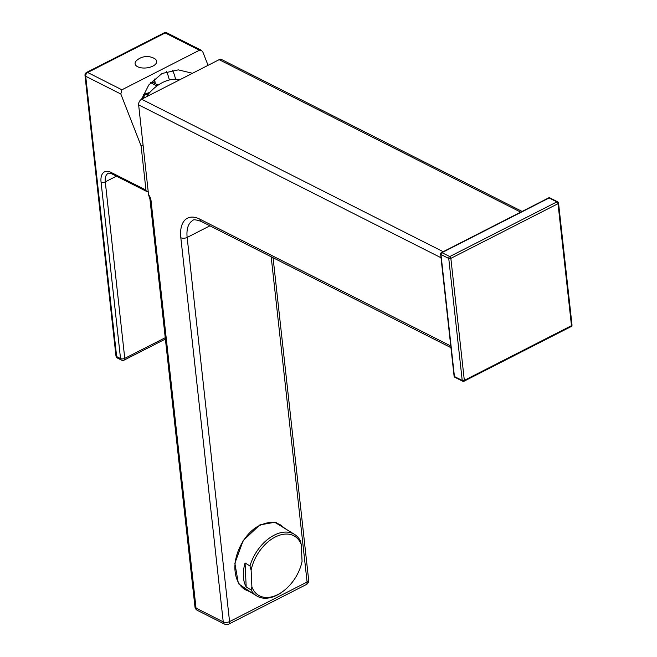 <?xml version="1.0" encoding="UTF-8"?>
<svg xmlns="http://www.w3.org/2000/svg" width="657" height="657" viewBox="0 0 657 657"><rect width="100%" height="100%" fill="white"/><g stroke="black" fill="none" stroke-linecap="round" stroke-linejoin="round"><path stroke-width="0.99" d="M274.215 535.159A36.11 23.266 -58.4 0 1 294.517 534.387A36.11 23.266 -58.4 0 1 300.134 540.366L301.284 544.579A34.607 22.297 121.6 0 0 275.258 537.007A34.607 22.297 121.6 0 0 251.122 570.177L249.972 565.964A36.11 23.266 -58.4 0 1 274.215 535.159M251.902 586.947A34.607 22.297 121.6 0 0 282.839 591.481L282.132 591.998A36.11 23.266 -58.4 0 1 277.008 595.16A36.11 23.266 -58.4 0 1 256.706 595.924A36.11 23.266 -58.4 0 1 251.089 589.945L251.902 586.947L251.122 570.177M278.092 523.703A36.866 23.751 -58.4 0 1 279.57 525.206M249.791 591.678L245.045 589.641C239.345 586.003 236.027 579.876 235.091 571.262C233.145 553.679 245.504 532.014 259.663 525.428L259.663 525.428C272.524 520.098 275.981 522.841 280.687 525.009L284.703 528.359M252.354 593.255L238.425 583.687L234.869 563.279L243.18 540.547L259.835 524.918L275.505 522.143L287.544 530.109M441.019 257.741L138.635 104.865L148.556 194.768A6.02 3.162 63 0 1 150.995 200.245L196.024 608.111L223.232 621.867A4.517 2.242 -6.3 0 0 229.564 621.596L187.155 237.432A30.091 15.825 63 0 1 192.912 220.456C193.142 219.315 195.926 219.643 201.256 221.434L450.948 347.668M548.587 197.921L441.43 252.6A1.503 0.788 63 0 1 441.972 252.649L549.129 197.962A1.503 1.035 -63.2 0 1 549.95 197.913A1.503 1.503 0 0 0 548.587 197.921A1.503 0.788 63 0 1 549.129 197.962L556.898 201.888L449.741 256.575A1.503 1.035 116.8 0 0 448.747 258.456L462.216 380.452A1.503 1.035 116.8 0 0 462.676 381.216A1.503 1.503 0 0 0 464.039 381.208L571.196 326.529A1.503 1.503 0 0 0 572.009 325.018L558.54 203.021A1.503 1.503 0 0 0 557.719 201.847A1.503 1.035 116.8 0 0 556.898 201.888A1.503 0.788 -117 0 1 558.015 203.678A1.503 0.747 -6.3 0 0 558.54 203.021M454.086 376.108L440.617 254.111A1.503 0.747 -6.3 0 0 440.97 254.53L454.439 376.527A1.503 1.035 -63.2 0 0 454.899 377.282A1.503 1.503 0 0 1 454.086 376.108A1.503 0.747 -6.3 0 0 454.439 376.527L462.216 380.452A1.503 0.747 173.7 0 0 464.327 380.362A1.503 0.788 63 0 1 464.039 381.208M571.196 326.529A1.503 0.788 63 0 0 571.483 325.675L558.015 203.678L450.858 258.365A1.503 0.788 -117 0 0 449.741 256.575L441.972 252.649A1.503 1.035 -63.2 0 0 440.97 254.53L448.747 258.456A1.503 0.747 173.7 0 0 450.858 258.365L464.327 380.362L571.483 325.675A1.503 0.747 -6.3 0 0 572.009 325.018M522.085 211.439L221.606 59.532A4.517 3.113 116.8 0 0 219.142 59.672L141.625 99.232A4.517 3.113 -63.2 0 0 138.635 104.865M148.556 194.768L149.927 198.997A4.517 2.242 173.7 0 1 149.927 198.816M197.412 610.394A4.517 3.113 116.8 0 1 196.024 608.111A4.517 2.242 173.7 0 1 194.957 606.863A4.517 4.517 0 0 0 197.412 610.394L224.612 624.15A4.517 4.517 0 0 0 228.702 624.142A4.517 2.373 -117 0 0 229.564 621.596L307.09 582.036A4.517 2.373 63 0 1 306.219 584.582A4.517 4.517 0 0 0 308.659 580.065A4.517 2.242 173.7 0 1 307.09 582.036L271.177 256.788M209.92 225.819L187.155 237.432A4.517 2.242 -6.3 0 1 180.823 237.711L223.232 621.867A4.517 3.113 116.8 0 0 224.612 624.15M146.174 96.907A40.627 28.046 -63.2 0 1 177.751 79.374L180.026 79.628M246.186 586.939L245.069 562.959A36.11 23.266 121.6 0 0 246.186 586.939L251.089 589.945M245.069 562.959L249.972 565.964M301.284 544.579L302.064 561.349A34.607 22.297 121.6 0 1 282.839 591.481M143.177 98.435L142.963 97.762L145.32 94.756L148.687 93.729M155.216 83.628L154.986 81.575A4.517 2.242 -6.3 0 0 153.59 82.766M158.107 85.155L153.065 82.486L150.667 82.577M154.986 81.575L154.181 78.939M192.485 73.272L178.318 69.872L162.024 73.485L148.794 84.934L141.551 99.273M139.169 109.744L142.898 143.472M208.055 65.33L202.898 52.125L201.321 50.269L199.432 50.236L121.906 89.795L120.822 94.017L85.706 76.261L116.65 356.595L120.535 358.558L101.055 182.055A18.059 9.494 63 0 1 110.992 172.372L145.969 190.054A3.006 2.078 116.8 0 0 146.889 191.573A3.006 2.078 116.8 0 0 148.211 191.622M145.969 190.054L141.099 145.928L120.822 94.017M143.054 144.926L141.099 145.928M164.135 32.858A3.006 3.006 0 0 1 166.862 32.85A3.006 2.078 116.8 0 0 165.219 32.94A3.006 1.585 -117 0 0 164.135 32.858L86.617 72.418A3.006 3.006 0 0 0 84.991 75.424L115.944 355.757A3.006 3.006 0 0 0 117.578 358.114L121.463 360.077A3.006 2.078 -63.2 0 1 120.535 358.558A3.006 1.495 -6.3 0 0 124.764 358.377L105.276 181.866A15.045 7.909 63 0 1 108.15 173.382C108.06 172.873 109.317 173.046 111.912 173.891L146.889 191.573M121.906 89.795L87.693 72.5A3.006 1.585 -117 0 0 86.617 72.418M199.432 50.236L165.219 32.94L87.693 72.5A3.006 2.078 116.8 0 0 85.706 76.261A3.006 1.495 173.7 0 1 84.991 75.424M117.578 358.114A3.006 2.078 116.8 0 1 116.65 356.595A3.006 1.495 173.7 0 1 115.944 355.757M121.463 360.077A3.006 3.006 0 0 0 124.189 360.077A3.006 1.585 -117 0 0 124.764 358.377L165.244 337.714M137.658 66.743A10.865 5.404 173.7 0 1 136.681 60.46A15.341 15.341 0 0 1 154.42 58.506A10.865 5.404 173.7 0 1 152.72 66.185A10.865 5.404 173.7 0 1 137.658 66.743M143.316 94.551L149.878 92.374M142.84 98.607L142.117 97.597M144.655 93.688L145.32 94.756M259.835 524.918A0.903 0.476 63 0 1 259.663 525.428M180.823 237.711A34.607 18.199 63 0 1 199.868 219.151L450.759 345.993M558.187 202.602A1.503 1.035 116.8 0 0 557.719 201.847L549.95 197.913M219.142 59.672L520.722 212.137M443.204 251.697L141.625 99.232M150.995 200.245A4.517 2.242 173.7 0 1 149.927 198.997L194.957 606.863M199.868 219.151A4.517 3.113 116.8 0 0 201.256 221.434M150.617 82.634L156.949 85.977M169.334 79.982A45.464 31.38 116.8 0 0 166.459 71.613M175.55 79.242A49.973 34.501 116.8 0 0 172.43 70.184M110.992 172.372A3.006 2.078 116.8 0 0 111.912 173.891M101.055 182.055A3.006 1.495 -6.3 0 0 105.276 181.866L116.429 176.175M276.006 523.013L294.517 534.387M454.899 377.282L462.676 381.216M441.43 252.6A1.503 1.503 0 0 0 440.617 254.111M228.702 624.142L306.219 584.582M273.074 257.749L308.659 580.065M241.094 586.331L256.706 595.924M166.862 32.85L201.321 50.269M165.392 339.045L124.189 360.077"/></g></svg>
